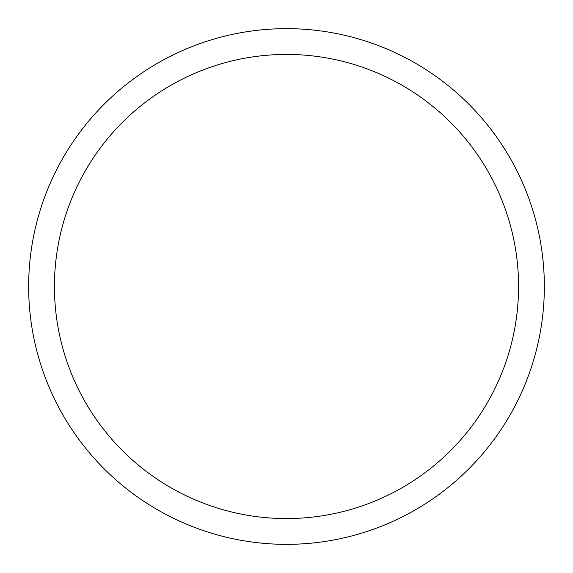 <?xml version="1.0" encoding="UTF-8"?>
<svg xmlns="http://www.w3.org/2000/svg" width="573" height="573" viewBox="0 0 573 573"><rect width="100%" height="100%" fill="white"/><g stroke="black" fill="none" stroke-linecap="round" stroke-linejoin="round"><path stroke-width="0.43" stroke-dasharray="2.87 2.15" d="M544.35 286.5A257.85 257.85 0 0 1 286.5 544.35A257.85 257.85 0 0 1 28.65 286.5A257.85 257.85 0 0 1 286.5 28.65A257.85 257.85 0 0 1 544.35 286.5A257.85 257.85 0 0 1 286.5 544.35A257.85 257.85 0 0 1 28.65 286.5A257.85 257.85 0 0 0 286.5 544.35A257.85 257.85 0 0 0 544.35 286.5A257.85 257.85 0 0 0 286.5 28.65A257.85 257.85 0 0 0 28.65 286.5A257.85 257.85 0 0 1 286.5 28.65A257.85 257.85 0 0 1 544.35 286.5A257.85 257.85 0 0 0 286.5 28.65A257.85 257.85 0 0 0 28.65 286.5A257.85 257.85 0 0 0 286.5 544.35A257.85 257.85 0 0 0 544.35 286.5A257.85 257.85 0 0 0 286.5 28.65A257.85 257.85 0 0 0 28.65 286.5A257.85 257.85 0 0 0 286.5 544.35A257.85 257.85 0 0 0 544.35 286.5"/><path stroke-width="0.86" d="M28.65 286.5A257.85 257.85 0 0 0 286.5 544.35A257.85 257.85 0 0 0 544.35 286.5A257.85 257.85 0 0 0 286.5 28.65A257.85 257.85 0 0 0 28.65 286.5M518.565 286.5A232.065 232.065 0 0 1 286.5 518.565A232.065 232.065 0 0 1 54.435 286.5A232.065 232.065 0 0 1 286.5 54.435A232.065 232.065 0 0 1 518.565 286.5"/></g></svg>
